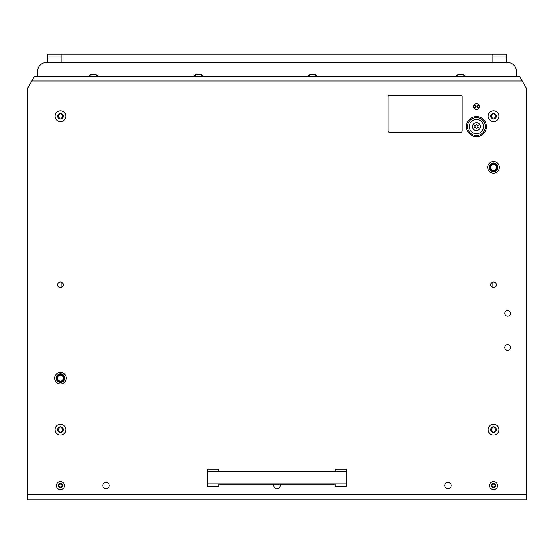 <?xml version="1.0" encoding="UTF-8"?>
<svg xmlns="http://www.w3.org/2000/svg" width="554" height="554" viewBox="0 0 554 554"><rect width="100%" height="100%" fill="white"/><g stroke="black" fill="none" stroke-linecap="round" stroke-linejoin="round"><path stroke-width="0.83" d="M473.822 107.739A1.219 1.219 0 0 0 475.519 106.624A1.219 1.219 0 0 0 473.822 105.502M479.058 105.502A1.219 1.219 0 0 0 477.361 106.624A1.219 1.219 0 0 0 479.058 107.739M98.079 76.708A5.699 5.699 0 0 0 88.384 76.708M203.498 76.708A5.699 5.699 0 0 0 193.796 76.708M317.463 76.708A5.699 5.699 0 0 0 307.768 76.708M465.616 76.708A5.699 5.699 0 0 0 455.921 76.708M516.328 76.708L516.328 71.147A8.545 8.545 0 0 0 507.783 62.602L46.217 62.602A8.545 8.545 0 0 0 37.672 71.147L37.672 76.708M474.099 108.245A1.641 1.641 0 0 0 475.941 106.624A1.641 1.641 0 0 0 474.099 104.997M478.781 104.997A1.641 1.641 0 0 0 476.939 106.624A1.641 1.641 0 0 0 478.781 108.245M60.462 382.489A4.342 4.342 0 0 1 56.12 378.147A4.342 4.342 0 0 1 60.462 373.798A4.342 4.342 0 0 1 64.811 378.147A4.342 4.342 0 0 1 60.462 382.489M493.538 171.65A4.342 4.342 0 0 1 489.189 167.308A4.342 4.342 0 0 1 493.538 162.966A4.342 4.342 0 0 1 497.88 167.308A4.342 4.342 0 0 1 493.538 171.65M62.103 375.64A2.992 2.992 0 0 0 57.962 376.505A2.992 2.992 0 0 0 58.828 380.646A2.992 2.992 0 0 0 62.969 379.781A2.992 2.992 0 0 0 62.103 375.64A2.992 2.992 0 0 0 57.962 376.505A2.992 2.992 0 0 0 58.828 380.646A2.992 2.992 0 0 0 62.969 379.781A2.992 2.992 0 0 0 62.103 375.64M62.803 374.566A4.273 4.273 0 0 1 64.042 380.48A4.273 4.273 0 0 1 58.128 381.72A4.273 4.273 0 0 1 56.889 375.806A4.273 4.273 0 0 1 62.803 374.566A4.273 4.273 0 0 1 64.042 380.48A4.273 4.273 0 0 1 58.128 381.72A4.273 4.273 0 0 1 56.889 375.806A4.273 4.273 0 0 1 62.803 374.566A4.273 4.273 0 0 0 56.889 375.806A4.273 4.273 0 0 0 58.128 381.72A4.273 4.273 0 0 1 56.889 375.806A4.273 4.273 0 0 1 62.803 374.566M63.184 381.443A4.273 4.273 0 0 0 63.786 380.833A4.273 4.273 0 0 1 63.184 381.443M56.591 379.947A4.273 4.273 0 0 0 57.027 380.681A4.273 4.273 0 0 1 56.591 379.947M56.252 377.413A4.273 4.273 0 0 0 56.196 378.264A4.273 4.273 0 0 1 56.252 377.413M59.687 373.943A4.273 4.273 0 0 0 58.869 374.179A4.273 4.273 0 0 1 59.687 373.943M495.172 164.801A2.992 2.992 0 0 0 491.031 165.674A2.992 2.992 0 0 0 491.897 169.815A2.992 2.992 0 0 0 496.038 168.942A2.992 2.992 0 0 0 495.172 164.801M495.872 163.728A4.273 4.273 0 0 1 497.111 169.649A4.273 4.273 0 0 1 491.197 170.888A4.273 4.273 0 0 1 489.958 164.967A4.273 4.273 0 0 1 495.872 163.728A4.273 4.273 0 0 0 489.958 164.967A4.273 4.273 0 0 0 491.197 170.888M497.651 168.464A4.273 4.273 0 0 0 497.797 167.62M494.729 171.408A4.273 4.273 0 0 0 495.525 171.089M496.862 169.995A4.273 4.273 0 0 0 497.326 169.275M489.327 166.574A4.273 4.273 0 0 0 489.265 167.426M61.889 62.602L61.889 56.903L47.644 56.903L47.644 62.602M47.644 56.903L47.644 54.057L61.889 54.057L61.889 56.903M61.889 282.367L61.889 287.304M506.356 62.602L506.356 56.903L492.111 56.903L492.111 62.602M492.111 56.903L492.111 54.057L506.356 54.057L506.356 56.903M492.111 282.367L492.111 287.304M61.889 54.057L492.111 54.057M456.261 76.708A5.415 5.415 0 0 1 465.284 76.708M88.716 76.708A5.415 5.415 0 0 1 97.739 76.708M308.1 76.708A5.415 5.415 0 0 1 317.123 76.708M194.135 76.708A5.415 5.415 0 0 1 203.159 76.708M462.195 96.652A1.427 1.427 0 0 0 460.769 95.226L389.538 95.226A1.427 1.427 0 0 0 388.119 96.652L388.119 130.841A1.427 1.427 0 0 0 389.538 132.261L460.769 132.261A1.427 1.427 0 0 0 462.195 130.841L462.195 96.652M218.948 484.203L218.948 486.447L207.196 486.447L207.341 483.85L346.659 483.85L346.804 486.447L335.052 486.447L335.052 484.203L218.948 484.203M346.659 483.85L346.659 471.738L207.341 471.738L207.341 483.85M207.341 471.738L207.196 469.141L218.948 469.141L218.948 471.385L335.052 471.385L335.052 469.141L346.804 469.141L346.659 471.738M207.196 486.447L207.196 469.141M346.804 486.447L346.804 469.141M483.566 126.568A7.126 7.126 0 0 0 476.44 119.442A7.126 7.126 0 0 0 469.314 126.568A7.126 7.126 0 0 0 476.44 133.687A7.126 7.126 0 0 0 483.566 126.568M467.534 126.568A8.906 8.906 0 0 0 476.44 135.467A8.906 8.906 0 0 0 485.346 126.568A8.906 8.906 0 0 0 476.44 117.663A8.906 8.906 0 0 0 467.534 126.568M466.468 126.568A9.972 9.972 0 0 0 476.44 136.54A9.972 9.972 0 0 0 486.412 126.568A9.972 9.972 0 0 0 476.44 116.596A9.972 9.972 0 0 0 466.468 126.568M61.854 117.829A0.81 0.81 0 0 1 62.145 117.884A0.596 0.596 0 0 0 62.734 116.866A0.81 0.81 0 0 1 62.734 115.606A0.596 0.596 0 0 0 62.145 114.588A0.81 0.81 0 0 1 61.051 113.958A0.596 0.596 0 0 0 59.88 113.958A0.81 0.81 0 0 1 58.786 114.588A0.596 0.596 0 0 0 58.198 115.606A0.81 0.81 0 0 1 58.198 116.866A0.596 0.596 0 0 0 58.786 117.884A0.81 0.81 0 0 1 59.88 118.514A0.596 0.596 0 0 0 61.051 118.514A0.81 0.81 0 0 1 61.854 117.829M60.462 119.055A2.818 2.818 0 0 1 57.644 116.236A2.818 2.818 0 0 1 60.462 113.418A2.818 2.818 0 0 1 63.288 116.236A2.818 2.818 0 0 1 60.462 119.055M60.462 121.651A5.415 5.415 0 0 1 55.054 116.236A5.415 5.415 0 0 1 60.462 110.821A5.415 5.415 0 0 1 65.878 116.236A5.415 5.415 0 0 1 60.462 121.651M61.854 431.234A0.81 0.81 0 0 1 62.145 431.289A0.596 0.596 0 0 0 62.734 430.278A0.81 0.81 0 0 1 62.734 429.011A0.596 0.596 0 0 0 62.145 428A0.81 0.81 0 0 1 61.051 427.363A0.596 0.596 0 0 0 59.88 427.363A0.81 0.81 0 0 1 58.786 428A0.596 0.596 0 0 0 58.198 429.011A0.81 0.81 0 0 1 58.198 430.278A0.596 0.596 0 0 0 58.786 431.289A0.81 0.81 0 0 1 59.88 431.919A0.596 0.596 0 0 0 61.051 431.919A0.81 0.81 0 0 1 61.854 431.234M60.462 432.466A2.818 2.818 0 0 1 57.644 429.641A2.818 2.818 0 0 1 60.462 426.822A2.818 2.818 0 0 1 63.288 429.641A2.818 2.818 0 0 1 60.462 432.466M60.462 435.056A5.415 5.415 0 0 1 55.054 429.641A5.415 5.415 0 0 1 60.462 424.232A5.415 5.415 0 0 1 65.878 429.641A5.415 5.415 0 0 1 60.462 435.056M494.923 117.829A0.81 0.81 0 0 1 495.214 117.884A0.596 0.596 0 0 0 495.802 116.866A0.81 0.81 0 0 1 495.802 115.606A0.596 0.596 0 0 0 495.214 114.588A0.81 0.81 0 0 1 494.12 113.958A0.596 0.596 0 0 0 492.949 113.958A0.81 0.81 0 0 1 491.855 114.588A0.596 0.596 0 0 0 491.266 115.606A0.81 0.81 0 0 1 491.266 116.866A0.596 0.596 0 0 0 491.855 117.884A0.81 0.81 0 0 1 492.949 118.514A0.596 0.596 0 0 0 494.12 118.514A0.81 0.81 0 0 1 494.923 117.829M493.538 119.055A2.818 2.818 0 0 1 490.712 116.236A2.818 2.818 0 0 1 493.538 113.418A2.818 2.818 0 0 1 496.356 116.236A2.818 2.818 0 0 1 493.538 119.055M493.538 121.651A5.415 5.415 0 0 1 488.122 116.236A5.415 5.415 0 0 1 493.538 110.821A5.415 5.415 0 0 1 498.946 116.236A5.415 5.415 0 0 1 493.538 121.651M494.923 431.234A0.81 0.81 0 0 1 495.214 431.289A0.596 0.596 0 0 0 495.802 430.278A0.81 0.81 0 0 1 495.802 429.011A0.596 0.596 0 0 0 495.214 428A0.81 0.81 0 0 1 494.12 427.363A0.596 0.596 0 0 0 492.949 427.363A0.81 0.81 0 0 1 491.855 428A0.596 0.596 0 0 0 491.266 429.011A0.81 0.81 0 0 1 491.266 430.278A0.596 0.596 0 0 0 491.855 431.289A0.81 0.81 0 0 1 492.949 431.919A0.596 0.596 0 0 0 494.12 431.919A0.81 0.81 0 0 1 494.923 431.234M493.538 432.466A2.818 2.818 0 0 1 490.712 429.641A2.818 2.818 0 0 1 493.538 426.822A2.818 2.818 0 0 1 496.356 429.641A2.818 2.818 0 0 1 493.538 432.466M493.538 435.056A5.415 5.415 0 0 1 488.122 429.641A5.415 5.415 0 0 1 493.538 424.232A5.415 5.415 0 0 1 498.946 429.641A5.415 5.415 0 0 1 493.538 435.056M475.083 127.773A0.422 0.422 0 0 0 475.235 127.745A0.582 0.582 0 0 1 476.018 128.203A0.422 0.422 0 0 0 476.862 128.203A0.582 0.582 0 0 1 477.645 127.745A0.422 0.422 0 0 0 478.067 127.018A0.582 0.582 0 0 1 478.067 126.111A0.422 0.422 0 0 0 477.645 125.384A0.582 0.582 0 0 1 476.862 124.927A0.422 0.422 0 0 0 476.018 124.927A0.582 0.582 0 0 1 475.235 125.384A0.422 0.422 0 0 0 474.813 126.111A0.582 0.582 0 0 1 474.813 127.018A0.422 0.422 0 0 0 475.083 127.773M476.44 130.481A3.92 3.92 0 0 0 480.36 126.568A3.92 3.92 0 0 0 476.44 122.649A3.92 3.92 0 0 0 472.52 126.568A3.92 3.92 0 0 0 476.44 130.481M61.605 484.563A0.582 0.582 0 0 1 61.646 484.348A0.422 0.422 0 0 0 60.919 483.933A0.582 0.582 0 0 1 60.012 483.933A0.422 0.422 0 0 0 59.285 484.348A0.582 0.582 0 0 1 58.828 485.138A0.422 0.422 0 0 0 58.828 485.976A0.582 0.582 0 0 1 59.285 486.765A0.422 0.422 0 0 0 60.012 487.181A0.582 0.582 0 0 1 60.919 487.181A0.422 0.422 0 0 0 61.646 486.765A0.582 0.582 0 0 1 62.103 485.976A0.422 0.422 0 0 0 62.103 485.138A0.582 0.582 0 0 1 61.605 484.563M62.56 485.56A2.091 2.091 0 0 1 60.462 487.652A2.091 2.091 0 0 1 58.371 485.56A2.091 2.091 0 0 1 60.462 483.462A2.091 2.091 0 0 1 62.56 485.56M64.527 485.56A4.058 4.058 0 0 1 60.462 489.618A4.058 4.058 0 0 1 56.404 485.56A4.058 4.058 0 0 1 60.462 481.495A4.058 4.058 0 0 1 64.527 485.56M494.68 484.563A0.582 0.582 0 0 1 494.715 484.348A0.422 0.422 0 0 0 493.988 483.933A0.582 0.582 0 0 1 493.081 483.933A0.422 0.422 0 0 0 492.354 484.348A0.582 0.582 0 0 1 491.897 485.138A0.422 0.422 0 0 0 491.897 485.976A0.582 0.582 0 0 1 492.354 486.765A0.422 0.422 0 0 0 493.081 487.181A0.582 0.582 0 0 1 493.988 487.181A0.422 0.422 0 0 0 494.715 486.765A0.582 0.582 0 0 1 495.172 485.976A0.422 0.422 0 0 0 495.172 485.138A0.582 0.582 0 0 1 494.68 484.563M495.629 485.56A2.091 2.091 0 0 1 493.538 487.652A2.091 2.091 0 0 1 491.44 485.56A2.091 2.091 0 0 1 493.538 483.462A2.091 2.091 0 0 1 495.629 485.56M497.596 485.56A4.058 4.058 0 0 1 493.538 489.618A4.058 4.058 0 0 1 489.473 485.56A4.058 4.058 0 0 1 493.538 481.495A4.058 4.058 0 0 1 497.596 485.56M476.44 109.47A2.846 2.846 0 0 0 479.286 106.624A2.846 2.846 0 0 0 476.44 103.771A2.846 2.846 0 0 0 473.594 106.624A2.846 2.846 0 0 0 476.44 109.47M507.637 350.363A2.846 2.846 0 0 0 510.49 347.517A2.846 2.846 0 0 0 507.637 344.664A2.846 2.846 0 0 0 504.791 347.517A2.846 2.846 0 0 0 507.637 350.363M507.637 316.175A2.846 2.846 0 0 0 510.49 313.329A2.846 2.846 0 0 0 507.637 310.475A2.846 2.846 0 0 0 504.791 313.329A2.846 2.846 0 0 0 507.637 316.175M274.098 484.203A3.206 3.206 0 0 0 277 488.76A3.206 3.206 0 0 0 279.902 484.203M447.951 488.76A3.206 3.206 0 0 0 451.157 485.56A3.206 3.206 0 0 0 447.951 482.354A3.206 3.206 0 0 0 444.744 485.56A3.206 3.206 0 0 0 447.951 488.76M106.049 488.76A3.206 3.206 0 0 0 109.256 485.56A3.206 3.206 0 0 0 106.049 482.354A3.206 3.206 0 0 0 102.843 485.56A3.206 3.206 0 0 0 106.049 488.76M60.462 383.984A5.838 5.838 0 0 0 66.307 378.147A5.838 5.838 0 0 0 60.462 372.302A5.838 5.838 0 0 0 54.624 378.147A5.838 5.838 0 0 0 60.462 383.984M493.538 173.146A5.838 5.838 0 0 0 499.376 167.308A5.838 5.838 0 0 0 493.538 161.47A5.838 5.838 0 0 0 487.693 167.308A5.838 5.838 0 0 0 493.538 173.146M60.462 287.685A2.846 2.846 0 0 0 63.315 284.832A2.846 2.846 0 0 0 60.462 281.986A2.846 2.846 0 0 0 57.616 284.832A2.846 2.846 0 0 0 60.462 287.685M493.538 287.685A2.846 2.846 0 0 0 496.384 284.832A2.846 2.846 0 0 0 493.538 281.986A2.846 2.846 0 0 0 490.685 284.832A2.846 2.846 0 0 0 493.538 287.685M526.3 494.244L526.3 88.1L522.187 80.981L31.813 80.981L27.7 88.1L27.7 499.943L526.3 499.943L526.3 494.244L27.7 494.244M522.187 80.981L519.721 76.708L34.279 76.708L31.813 80.981M58.516 381.124A3.559 3.559 0 0 0 63.447 380.092A3.559 3.559 0 0 0 62.415 375.162A3.559 3.559 0 0 0 57.484 376.194A3.559 3.559 0 0 0 58.516 381.124A3.559 3.559 0 0 0 63.447 380.092A3.559 3.559 0 0 0 62.415 375.162A3.559 3.559 0 0 0 57.484 376.194A3.559 3.559 0 0 0 58.516 381.124M491.585 170.293A3.559 3.559 0 0 0 496.516 169.254A3.559 3.559 0 0 0 495.484 164.323A3.559 3.559 0 0 0 490.553 165.362A3.559 3.559 0 0 0 491.585 170.293"/></g></svg>
